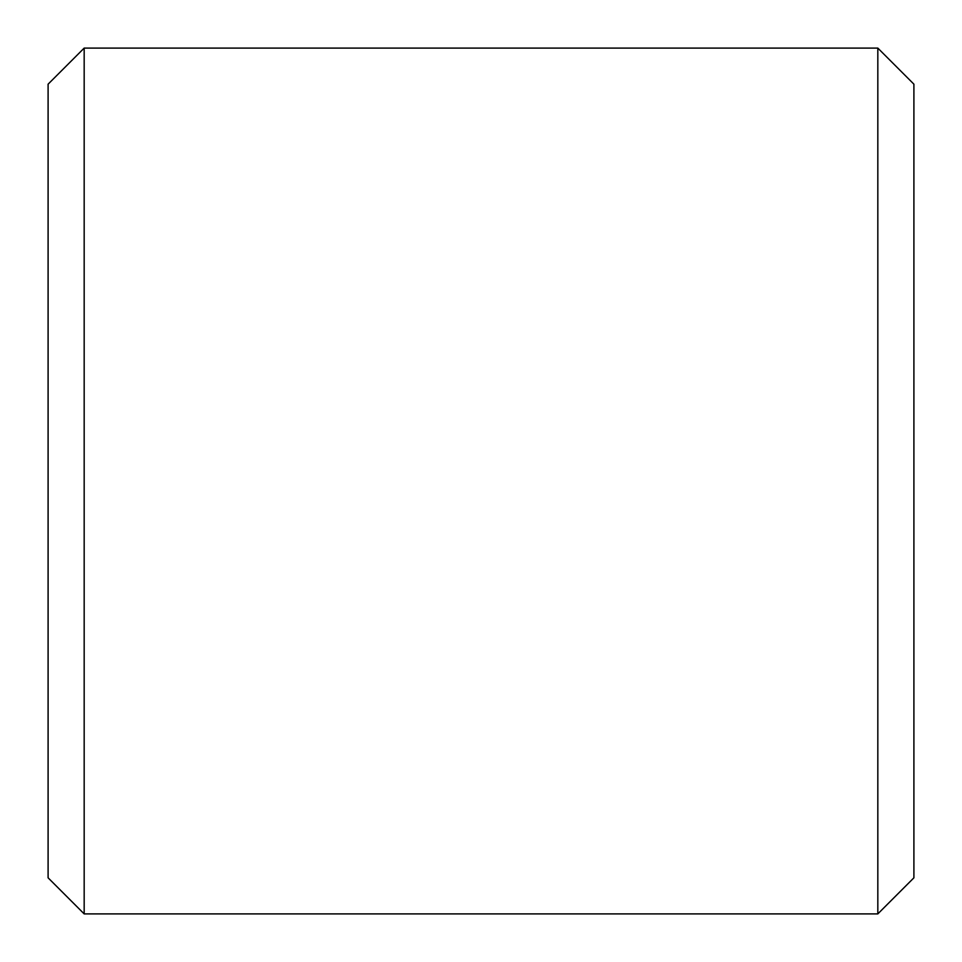 <?xml version="1.0" encoding="UTF-8"?>
<svg xmlns="http://www.w3.org/2000/svg" width="962" height="962" viewBox="0 0 962 962"><rect width="100%" height="100%" fill="white"/><g stroke="black" fill="none" stroke-linecap="round" stroke-linejoin="round"><path stroke-width="1.44" d="M48.1 877.825L48.1 84.175L84.175 48.1L84.175 913.9L48.1 877.825M877.825 48.1L913.9 84.175L913.9 877.825L877.825 913.9L877.825 48.1L84.175 48.1M877.825 913.9L84.175 913.9"/></g></svg>
